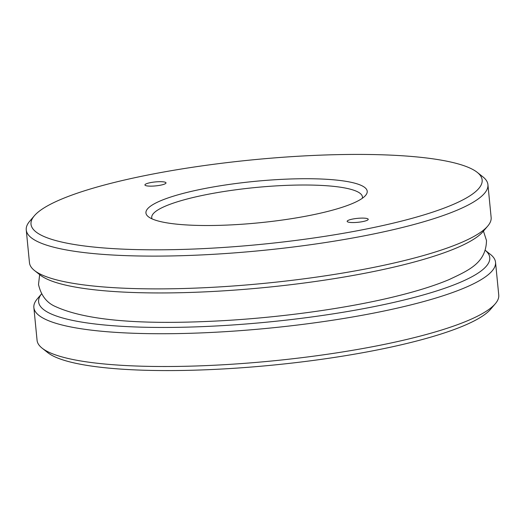<?xml version="1.0" encoding="UTF-8"?>
<svg xmlns="http://www.w3.org/2000/svg" width="525" height="525" viewBox="0 0 525 525"><rect width="100%" height="100%" fill="white"/><g stroke="black" fill="none" stroke-linecap="round" stroke-linejoin="round"><path stroke-width="0.79" d="M495.534 262.283L498.75 295.063A231.945 43.463 174.4 0 1 495.318 303.726L490.639 309.218A226.649 42.472 174.4 0 1 396.375 345.909A226.649 42.472 174.4 0 1 47.782 352.642L42.125 348.167A231.945 43.463 174.4 0 1 37.072 340.331L33.863 307.552A231.945 43.463 174.4 0 1 37.288 298.889L41.547 293.895A226.649 42.472 174.4 0 0 268.341 322.015A226.649 42.472 174.4 0 0 485.336 250.386L490.488 254.448A231.945 43.463 174.4 0 1 495.534 262.283A231.945 43.463 174.4 0 1 335.285 319.817A231.945 43.463 174.4 0 1 74.55 327.666A231.945 43.463 174.4 0 1 33.863 307.552M495.318 303.726A231.945 43.463 174.4 0 1 398.856 341.27A231.945 43.463 174.4 0 1 77.759 360.445A231.945 43.463 174.4 0 1 42.125 348.167M477.218 172.344L482.875 176.827A231.945 43.463 174.4 0 1 487.928 184.662L491.137 217.435A231.945 43.463 174.4 0 1 487.712 226.104L483.026 231.597A226.649 42.472 174.4 0 1 308.884 282.384A226.649 42.472 174.4 0 1 74.996 287.017A226.649 42.472 174.4 0 1 40.169 275.021L34.512 270.539A231.945 43.463 174.4 0 1 29.466 262.703L26.25 229.93A231.945 43.463 174.4 0 1 29.682 221.261L34.361 215.768A226.649 42.472 174.4 0 1 208.504 164.981A226.649 42.472 174.4 0 1 442.391 160.348A226.649 42.472 174.4 0 1 477.218 172.344A226.649 42.472 174.4 0 1 260.722 244.387A226.649 42.472 174.4 0 1 34.361 215.768M152.066 218.879A105.873 19.838 174.4 0 1 151.725 217.626A105.873 19.838 174.4 0 1 255.15 187.55A105.873 19.838 174.4 0 1 362.453 196.967A105.873 19.838 174.4 0 1 362.362 198.26M487.712 226.104A231.945 43.463 174.4 0 1 309.501 278.079A231.945 43.463 174.4 0 1 70.147 282.817A231.945 43.463 174.4 0 1 34.512 270.539M165.447 222.607A111.162 20.829 174.4 0 1 148.365 216.727A111.162 20.829 174.4 0 1 254.546 181.387A111.162 20.829 174.4 0 1 365.571 195.425A111.162 20.829 174.4 0 1 280.16 220.336A111.162 20.829 174.4 0 1 165.447 222.607M487.928 184.662A231.945 43.463 174.4 0 1 327.672 242.196A231.945 43.463 174.4 0 1 66.938 250.044A231.945 43.463 174.4 0 1 26.25 229.93M146.79 185.87A10.585 1.982 -5.6 0 0 158.694 185.509A10.585 1.982 -5.6 0 0 166.005 182.884A10.585 1.982 -5.6 0 0 155.275 181.939A10.585 1.982 -5.6 0 0 144.933 184.951A10.585 1.982 -5.6 0 0 146.79 185.87M349.013 222.278A10.585 1.982 -5.6 0 0 360.911 221.918A10.585 1.982 -5.6 0 0 368.228 219.293A10.585 1.982 -5.6 0 0 357.499 218.354A10.585 1.982 -5.6 0 0 347.156 221.36A10.585 1.982 -5.6 0 0 349.013 222.278M39.657 274.614L38.509 284.458C41.016 295.496 46.738 302.892 55.676 306.646C84.217 319.633 134.623 324.568 206.902 321.457C272.738 318.806 346.848 308.818 399.597 295.424C419.127 290.509 435.573 285.259 448.941 279.661C469.048 270.172 486.019 262.946 486.491 240.535L483.453 231.098"/></g></svg>
